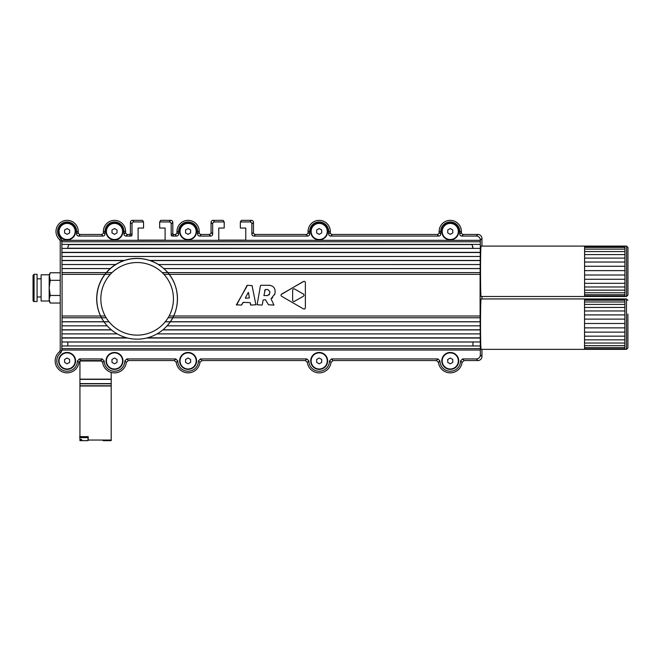 <?xml version="1.0" encoding="UTF-8"?>
<svg xmlns="http://www.w3.org/2000/svg" width="661" height="661" viewBox="0 0 661 661"><rect width="100%" height="100%" fill="white"/><g stroke="black" fill="none" stroke-linecap="round" stroke-linejoin="round"><path stroke-width="0.99" d="M316.66 362.377L316.66 359.468L319.189 358.014L321.709 359.468L321.709 362.377L319.189 363.839L316.66 362.377M327.253 360.923A8.064 8.064 0 0 1 319.189 368.995A8.064 8.064 0 0 1 311.116 360.923A8.064 8.064 0 0 1 319.189 352.858A8.064 8.064 0 0 1 327.253 360.923M64.588 232.912L64.588 230.003L67.108 228.549L69.628 230.003L69.628 232.912L67.108 234.366L64.588 232.912M75.172 231.457A8.064 8.064 0 0 1 67.108 239.522A8.064 8.064 0 0 1 59.044 231.457A8.064 8.064 0 0 1 67.108 223.393A8.064 8.064 0 0 1 75.172 231.457M447.745 232.912L447.745 230.003L450.265 228.549L452.785 230.003L452.785 232.912L450.265 234.366L447.745 232.912M458.329 231.457A8.064 8.064 0 0 1 450.265 239.522A8.064 8.064 0 0 1 442.201 231.457A8.064 8.064 0 0 1 450.265 223.393A8.064 8.064 0 0 1 458.329 231.457M111.982 232.912L111.982 230.003L114.502 228.549L117.022 230.003L117.022 232.912L114.502 234.366L111.982 232.912M122.566 231.457A8.064 8.064 0 0 1 114.502 239.522A8.064 8.064 0 0 1 106.429 231.457A8.064 8.064 0 0 1 114.502 223.393A8.064 8.064 0 0 1 122.566 231.457M111.982 362.377L111.982 359.468L114.502 358.014L117.022 359.468L117.022 362.377L114.502 363.839L111.982 362.377M122.566 360.923A8.064 8.064 0 0 1 114.502 368.995A8.064 8.064 0 0 1 106.429 360.923A8.064 8.064 0 0 1 114.502 352.858A8.064 8.064 0 0 1 122.566 360.923M281.247 294.459L303.201 281.619C304.564 281.065 305.283 281.479 305.374 282.867L305.374 307.497C305.175 308.951 304.457 309.365 303.201 308.753L281.875 296.434C280.718 295.665 280.718 294.831 281.875 293.93L303.911 281.346M294.005 301.54L303.151 296.434C304.308 295.541 304.308 294.707 303.151 293.93L294.798 289.113C293.55 288.493 292.831 288.907 292.633 290.361L292.633 300.053M294.591 289.006L294.062 288.832M294.798 301.251C293.443 301.813 292.716 301.391 292.633 300.003M269.49 294.021L267.465 295.558L263.904 295.566L265.317 289.526L267.812 289.535L269.895 291.617L269.531 293.831L269.895 291.617M264.879 290.039L264.648 291.336M250.164 302.647L243.413 302.317L241.306 305.085L236.398 304.795L247.487 285.288L252.072 285.618L255.898 304.762L250.907 305.085L250.164 302.647L250.519 304.762M257.112 304.738L260.467 285.626L257.112 304.738L261.888 305.085M275.183 291.253L275.1 292.203C275.307 288.097 273.357 285.792 269.242 285.288L260.88 285.288M275.1 292.203L274.769 294.062L271.002 298.764L273.968 305.085L268.482 304.779L265.433 299.681L263.128 300.02L262.293 304.738L263.128 300.02M268.482 304.779L265.433 299.681M274.769 294.062L274.612 294.756M272.638 297.772L272.125 298.152M269.242 285.288L270.556 285.436M268.853 295.029L269.391 294.294M173.62 316.016L480.126 316.016A161.267 4.222 -90 0 1 480.126 274.356L480.332 241.761A161.284 4.222 -90 0 1 480.34 240.331L480.34 240.1A4.032 4.032 135 0 0 476.308 236.068L461.791 236.068A2.016 2.016 -45 0 1 459.775 234.052L459.775 231.457A9.51 9.51 0 0 0 450.265 221.947A9.51 9.51 0 0 0 440.755 231.457L440.755 234.052A2.016 2.016 -135 0 1 438.739 236.068L330.707 236.068A2.016 2.016 -45 0 1 328.691 234.052L328.691 231.457A9.51 9.51 0 0 0 319.189 221.947A9.51 9.51 0 0 0 309.679 231.457L309.679 234.052A2.016 2.016 -135 0 1 307.662 236.068L253.874 236.068A2.016 2.016 -45 0 1 251.858 234.052L251.858 223.963A2.016 2.016 135 0 0 249.841 221.947L240.331 221.947L240.331 228.037L245.776 228.037L245.776 240.125L218.766 240.125L218.766 228.037L224.211 228.037L224.211 221.947L214.693 221.947A2.016 2.016 45 0 0 212.677 223.963L212.677 234.052A2.016 2.016 -135 0 1 210.661 236.068L199.63 236.068A2.016 2.016 -45 0 1 197.614 234.052L197.614 231.457A9.51 9.51 0 0 0 188.104 221.947A9.51 9.51 0 0 0 178.594 231.457L178.594 234.052A2.016 2.016 -135 0 1 176.578 236.068L172.199 236.068A1.008 1.008 135 0 1 171.191 235.06L171.191 223.963A2.016 2.016 135 0 0 169.175 221.947L159.665 221.947L159.665 228.037L165.11 228.037L165.11 240.125L138.099 240.125L138.099 228.037L143.544 228.037L143.544 221.947L134.026 221.947A2.016 2.016 45 0 0 132.01 223.963L132.01 235.06A1.008 1.008 45 0 1 131.002 236.068L126.02 236.068A2.016 2.016 -45 0 1 124.004 234.052L124.004 231.457A9.51 9.51 0 0 0 114.502 221.947A9.51 9.51 0 0 0 104.992 231.457L104.992 234.052A2.016 2.016 -135 0 1 102.976 236.068L78.634 236.068A2.016 2.016 -45 0 1 76.618 234.052L76.618 231.457A9.51 9.51 0 0 0 63.035 222.873A9.51 9.51 0 0 0 61.093 238.819L61.837 240.381L60.225 241.116L60.225 350.198L59.498 351.743A11.923 11.923 0 0 0 61.407 371.399A11.923 11.923 0 0 0 78.948 362.327L80.948 360.551L100.654 360.551L102.653 362.327A11.923 11.923 0 0 0 126.342 362.327L128.341 360.551L174.264 360.551L176.264 362.327A11.923 11.923 0 0 0 199.944 362.327L201.952 360.551L305.341 360.551L307.34 362.327A11.923 11.923 0 0 0 331.029 362.327L333.028 360.551L436.425 360.551L438.425 362.327A11.923 11.923 0 0 0 462.105 362.327L464.113 360.551L477.92 360.551A4.032 4.032 45 0 0 481.952 356.519L481.952 349.355M199.944 362.327L198.416 360.947L200.432 358.94L306.853 358.94L308.869 360.947A10.312 10.312 0 0 0 319.189 371.242A10.312 10.312 0 0 0 329.5 360.947L331.516 358.94L437.937 358.94L439.953 360.947A10.312 10.312 0 0 0 450.265 371.242A10.312 10.312 0 0 0 460.577 360.947L462.593 358.94L476.308 358.94A4.032 4.032 45 0 0 480.34 354.907L480.34 350.033L61.837 350.033A161.284 4.222 -90 0 0 61.853 348.611L62.051 316.016A161.267 4.222 -90 0 0 62.051 274.356L61.853 241.761A161.284 4.222 -90 0 0 61.837 240.331L480.34 240.331M303.201 308.753L281.875 296.434M303.911 294.666L303.151 293.93M305.374 307.497L305.25 308.249M305.308 282.288L305.374 282.867M248.239 292.468L245.363 297.954L248.239 292.468M245.545 298.251L249.362 297.929L248.453 292.501M246.991 285.577L236.572 305.085M241.794 304.795L242.926 302.606M108.569 327.302L108.47 327.203A40.329 40.329 -44.9 0 1 101.298 280.024A40.329 40.329 -44.9 0 1 165.597 270.258L165.696 270.349A40.329 40.329 135.1 0 0 108.66 270.258A40.329 40.329 135.1 0 0 108.569 327.302A40.329 40.329 135.1 0 0 167.134 325.782A40.329 40.329 135.1 0 0 165.696 270.349A40.329 40.329 135.1 0 0 108.66 270.258A40.329 40.329 135.1 0 0 108.569 327.302A40.329 40.329 135.1 0 0 167.134 325.782A40.329 40.329 135.1 0 0 165.696 270.349C180.693 284.693 181.362 310.678 167.134 325.782M481.952 246.082L481.952 238.489A4.032 4.032 135 0 0 477.92 234.457L463.402 234.457A2.016 2.016 -45 0 1 461.386 232.441L461.386 231.457A11.121 11.121 0 0 0 450.265 220.344A11.121 11.121 0 0 0 439.144 231.457L439.144 232.441A2.016 2.016 -135 0 1 437.128 234.457L332.318 234.457A2.016 2.016 -45 0 1 330.302 232.441L330.302 231.457A11.121 11.121 0 0 0 319.189 220.344A11.121 11.121 0 0 0 308.067 231.457L308.067 232.441A2.016 2.016 -135 0 1 306.051 234.457L255.485 234.457A2.016 2.016 -45 0 1 253.469 232.441L253.469 222.36A2.016 2.016 135 0 0 251.453 220.344L241.397 220.344L240.579 221.584M223.963 221.584L223.145 220.344L213.082 220.344A2.016 2.016 45 0 0 211.066 222.36L211.066 232.441A2.016 2.016 -135 0 1 209.05 234.457L201.241 234.457A2.016 2.016 -45 0 1 199.225 232.441L199.225 231.457A11.121 11.121 0 0 0 188.104 220.344A11.121 11.121 0 0 0 176.991 231.457L176.991 232.441A2.016 2.016 -135 0 1 174.975 234.457L173.81 234.457A1.008 1.008 -45 0 1 172.802 233.449L172.802 222.36A2.016 2.016 135 0 0 170.786 220.344L160.73 220.344L160.02 221.427M143.189 221.427L142.479 220.344L132.423 220.344A2.016 2.016 45 0 0 130.407 222.36L130.407 233.449A1.008 1.008 -135 0 1 129.399 234.457L127.631 234.457A2.016 2.016 -45 0 1 125.615 232.441L125.615 231.457A11.121 11.121 0 0 0 114.502 220.344A11.121 11.121 0 0 0 103.38 231.457L103.38 232.441A2.016 2.016 -135 0 1 101.364 234.457L80.245 234.457A2.016 2.016 -45 0 1 78.229 232.441L78.229 231.457A11.121 11.121 0 0 0 62.646 221.278A11.121 11.121 0 0 0 59.573 239.637L60.225 241.116M223.145 220.344L224.211 221.947M481.952 298.937L481.952 296.492M142.479 220.344L143.544 221.947M114.502 222.988A8.469 8.469 0 0 1 122.971 231.457A8.469 8.469 0 0 1 114.502 239.926A8.469 8.469 0 0 1 106.033 231.457A8.469 8.469 0 0 1 114.502 222.988M450.265 222.988A8.469 8.469 0 0 1 458.734 231.457A8.469 8.469 0 0 1 450.265 239.926A8.469 8.469 0 0 1 441.796 231.457A8.469 8.469 0 0 1 450.265 222.988M67.108 222.988A8.469 8.469 0 0 1 75.577 231.457A8.469 8.469 0 0 1 67.108 239.926A8.469 8.469 0 0 1 58.639 231.457A8.469 8.469 0 0 1 67.108 222.988M188.104 222.988A8.469 8.469 0 0 1 196.573 231.457A8.469 8.469 0 0 1 188.104 239.926A8.469 8.469 0 0 1 179.635 231.457A8.469 8.469 0 0 1 188.104 222.988M319.189 222.988A8.469 8.469 0 0 1 327.658 231.457A8.469 8.469 0 0 1 319.189 239.926A8.469 8.469 0 0 1 310.711 231.457A8.469 8.469 0 0 1 319.189 222.988M188.104 352.453A8.469 8.469 0 0 1 196.573 360.923A8.469 8.469 0 0 1 188.104 369.392A8.469 8.469 0 0 1 179.635 360.923A8.469 8.469 0 0 1 188.104 352.453M319.189 352.453A8.469 8.469 0 0 1 327.658 360.923A8.469 8.469 0 0 1 319.189 369.392A8.469 8.469 0 0 1 310.711 360.923A8.469 8.469 0 0 1 319.189 352.453M114.502 352.453A8.469 8.469 0 0 1 122.971 360.923A8.469 8.469 0 0 1 114.502 369.392A8.469 8.469 0 0 1 106.033 360.923A8.469 8.469 0 0 1 114.502 352.453M67.108 352.453A8.469 8.469 0 0 1 75.577 360.923A8.469 8.469 0 0 1 67.108 369.392A8.469 8.469 0 0 1 58.639 360.923A8.469 8.469 0 0 1 67.108 352.453M450.265 352.453A8.469 8.469 0 0 1 458.734 360.923A8.469 8.469 0 0 1 450.265 369.392A8.469 8.469 0 0 1 441.796 360.923A8.469 8.469 0 0 1 450.265 352.453M160.739 220.344L159.665 221.947M78.948 362.327L77.42 360.947L79.436 358.94L102.166 358.94L104.182 360.947L102.653 362.327M59.573 239.637L61.093 238.819M241.405 220.344L240.331 221.947M126.342 362.327L124.813 360.947L126.829 358.94L175.776 358.94L177.792 360.947L176.264 362.327M439.953 360.947L438.425 362.327M462.105 362.327L460.577 360.947M61.837 350.033L61.01 352.602A10.312 10.312 0 0 0 62.431 370.119A10.312 10.312 0 0 0 77.42 360.947M61.01 352.602L59.498 351.743M104.182 360.947A10.312 10.312 0 0 0 114.502 371.242A10.312 10.312 0 0 0 124.813 360.947M308.869 360.947L307.34 362.327M331.029 362.327L329.5 360.947M177.792 360.947A10.312 10.312 0 0 0 188.104 371.242A10.312 10.312 0 0 0 198.416 360.947M480.126 316.016L480.332 348.611A161.284 4.222 -90 0 0 480.34 350.033M68.951 244.62L471.789 244.587M67.819 247.875L67.86 247.421M68.042 246.512L68.232 245.958M68.628 245.124L68.901 244.694M472.26 245.347L472.954 248.362L67.81 248.197A6.156 6.156 0 0 1 69.116 244.405M67.81 342.01L472.954 342.01L472.954 345.959L67.81 345.959L67.81 342.01M584.539 349.355L481.167 349.355C480.316 350.57 480.316 297.714 481.167 298.937L584.539 298.937L584.539 349.347L626.488 349.355L627.9 347.942L627.9 314.058M584.597 296.492L481.167 296.492C480.316 297.714 480.316 244.859 481.167 246.082L584.597 246.082L584.597 296.483L624.926 296.492L626.537 296.492L627.95 295.079L627.95 247.487L626.537 246.082L626.537 296.492M471.648 244.405A6.156 6.156 0 0 1 472.954 248.197M584.597 246.09L624.926 246.082L624.926 296.483M624.926 295.988L584.597 295.988M624.926 294.74L584.597 294.74M624.926 292.782L584.597 292.782M624.926 290.162L584.597 290.162M624.926 286.981L584.597 286.981M624.926 283.313L584.597 283.313M624.926 279.281L584.597 279.281M624.926 275.009L584.597 275.009M624.926 270.63L584.597 270.63M624.926 266.259L584.597 266.259M624.926 262.045L584.597 262.045M624.926 258.112L584.597 258.112M624.926 254.584L584.597 254.584M624.926 251.56L584.597 251.56M624.926 249.131L584.597 249.131M624.926 247.379L584.597 247.379M624.926 246.355L584.597 246.355M627.9 334.226L627.9 347.942M627.9 300.35L626.488 298.937L626.488 349.355M584.539 298.946L624.876 298.937L624.876 349.347M624.876 348.843L584.539 348.843M624.876 347.595L584.539 347.595M624.876 345.637L584.539 345.637M624.876 343.026L584.539 343.026M624.876 339.837L584.539 339.837M624.876 336.168L584.539 336.168M624.876 332.144L584.539 332.144M624.876 327.873L584.539 327.873M624.876 323.485L584.539 323.485M624.876 319.114L584.539 319.114M624.876 314.909L584.539 314.909M624.876 310.976L584.539 310.976M624.876 307.439L584.539 307.439M624.876 304.415L584.539 304.415M624.876 301.994L584.539 301.994M624.876 300.234L584.539 300.234M624.876 299.21L584.539 299.21M60.225 303.035L50.195 303.035L49.187 299.251L49.187 301.011L50.195 303.035M60.225 295.467L50.195 295.467L49.187 299.251L49.187 287.899L50.195 295.467M60.225 272.762L50.195 272.762L49.187 276.546L49.187 287.899L50.195 280.33L60.225 280.33M50.195 280.33L49.187 274.794L41.114 274.794L41.114 301.011L49.187 301.011M37.082 296.979L41.114 296.979M34.058 274.29L37.082 274.29L37.082 301.515L34.058 301.515A1.008 1.008 0 0 1 33.05 300.507L33.05 275.298L34.058 274.29L34.058 301.515M33.05 296.979L33.05 278.826M79.94 361.005L79.94 379.15L111.197 379.15L111.197 372.383M79.94 379.356L111.197 379.356L111.197 383.587L79.94 383.587L79.94 379.356M79.94 383.793L111.197 383.793L111.197 385.801L79.94 385.801L79.94 383.793M103.909 440.052L103.909 440.656L111.197 440.656L111.197 440.052L88.202 440.052L88.202 436.624L79.733 436.624L79.733 437.632L88.202 437.632M103.909 440.656L103.124 440.656L103.124 440.052M104.769 440.052L104.769 440.656M111.197 436.624L111.197 437.632M79.94 436.624L79.94 385.999L111.197 385.999L111.197 440.052M80.725 439.449L81.576 439.449L80.725 439.449L80.725 440.656L88.004 440.656L88.004 437.632M81.576 439.449L81.576 440.656M80.725 440.656L79.94 440.656L79.94 437.632M88.004 360.551L88.004 361.005L79.675 361.005M101.934 361.005L88.004 361.005M447.745 362.377L447.745 359.468L450.265 358.014L452.785 359.468L452.785 362.377L450.265 363.839L447.745 362.377M458.329 360.923A8.064 8.064 0 0 1 450.265 368.995A8.064 8.064 0 0 1 442.201 360.923A8.064 8.064 0 0 1 450.265 352.858A8.064 8.064 0 0 1 458.329 360.923M185.584 362.377L185.584 359.468L188.104 358.014L190.624 359.468L190.624 362.377L188.104 363.839L185.584 362.377M196.168 360.923A8.064 8.064 0 0 1 188.104 368.995A8.064 8.064 0 0 1 180.04 360.923A8.064 8.064 0 0 1 188.104 352.858A8.064 8.064 0 0 1 196.168 360.923M316.66 232.912L316.66 230.003L319.189 228.549L321.709 230.003L321.709 232.912L319.189 234.366L316.66 232.912M327.253 231.457A8.064 8.064 0 0 1 319.189 239.522A8.064 8.064 0 0 1 311.116 231.457A8.064 8.064 0 0 1 319.189 223.393A8.064 8.064 0 0 1 327.253 231.457M185.584 232.912L185.584 230.003L188.104 228.549L190.624 230.003L190.624 232.912L188.104 234.366L185.584 232.912M196.168 231.457A8.064 8.064 0 0 1 188.104 239.522A8.064 8.064 0 0 1 180.04 231.457A8.064 8.064 0 0 1 188.104 223.393A8.064 8.064 0 0 1 196.168 231.457M64.588 362.377L64.588 359.468L67.108 358.014L69.628 359.468L69.628 362.377L67.108 363.839L64.588 362.377M75.172 360.923A8.064 8.064 0 0 1 67.108 368.995A8.064 8.064 0 0 1 59.044 360.923A8.064 8.064 0 0 1 67.108 352.858A8.064 8.064 0 0 1 75.172 360.923M62.051 316.016L100.596 316.016M100.646 316.016L105.165 316.016M169.117 316.016L173.479 316.016M62.051 274.356L104.901 274.356M105.074 274.356L110.337 274.356M163.945 274.356L480.126 274.356M171.191 235.06L172.802 233.449M173.81 234.457L172.199 236.068M253.469 222.36L251.858 223.963M251.858 234.052L253.469 232.441M79.436 358.94L80.948 360.551M100.654 360.551L102.166 358.94M176.578 236.068L174.975 234.457M176.991 232.441L178.594 234.052M331.516 358.94L333.028 360.551M436.425 360.551L437.937 358.94M102.976 236.068L101.364 234.457M103.38 232.441L104.992 234.052M130.407 233.449L132.01 235.06M132.01 223.963L130.407 222.36M210.661 236.068L209.05 234.457M211.066 232.441L212.677 234.052M255.485 234.457L253.874 236.068M307.662 236.068L306.051 234.457M328.691 231.457L330.302 231.457M309.679 231.457L308.067 231.457M76.618 231.457L78.229 231.457M124.004 231.457L125.615 231.457M104.992 231.457L103.38 231.457M132.423 220.344L134.026 221.947M328.691 234.052L330.302 232.441M332.318 234.457L330.707 236.068M439.144 232.441L440.755 234.052M440.755 231.457L439.144 231.457M459.775 234.052L461.386 232.441M463.402 234.457L461.791 236.068M200.432 358.94L201.952 360.551M305.341 360.551L306.853 358.94M124.004 234.052L125.615 232.441M197.614 231.457L199.225 231.457M178.594 231.457L176.991 231.457M126.829 358.94L128.341 360.551M197.614 234.052L199.225 232.441M76.618 234.052L78.229 232.441M172.802 222.36L171.191 223.963M169.175 221.947L170.786 220.344M80.245 234.457L78.634 236.068M213.082 220.344L214.693 221.947M459.775 231.457L461.386 231.457M174.264 360.551L175.776 358.94M249.841 221.947L251.453 220.344M462.593 358.94L464.113 360.551M212.677 223.963L211.066 222.36M308.067 232.441L309.679 234.052M477.92 360.551L476.308 358.94M131.002 236.068L129.399 234.457M127.631 234.457L126.02 236.068M201.241 234.457L199.63 236.068M438.739 236.068L437.128 234.457M476.308 236.068L477.92 234.457M480.34 354.907L481.952 356.519M481.952 238.489L480.34 240.1M61.919 260.566L123.979 260.566M150.097 260.566L480.258 260.566M61.936 264.532L115.65 264.532L61.969 264.54M480.208 264.54L158.433 264.54L480.241 264.532M61.87 248.412L480.316 248.412M61.82 248.396L480.357 248.396M61.977 268.54L110.296 268.54M163.779 268.54L480.2 268.54M61.919 256.476L480.258 256.476M61.886 256.468L480.291 256.468M61.87 252.543L480.307 252.543M61.886 252.337L480.299 252.337M61.919 333.888L117.204 333.888M157.062 333.888L480.258 333.888M61.936 329.93L111.453 329.93M162.813 329.93L480.241 329.93M61.977 321.833L109.057 321.833M165.225 321.833L170.1 321.833M170.257 321.833L480.2 321.833M61.969 321.767L108.999 321.767M165.275 321.767L170.141 321.767M170.307 321.767L480.208 321.767M61.977 317.767L101.48 317.767L62.002 317.759M101.53 317.767L106.173 317.767L101.521 317.759M168.109 317.767L172.587 317.767L168.117 317.759M480.175 317.759L172.744 317.759L480.2 317.767M61.82 341.968L480.357 341.968M61.87 341.952L480.316 341.952M61.936 260.442L124.367 260.442M149.708 260.442L480.241 260.442M61.812 244.405L480.365 244.405M61.853 241.761L480.332 241.761M61.886 338.035L127.672 338.035M146.593 338.035L480.299 338.035M61.87 337.821L126.846 337.821M147.42 337.821L480.307 337.821M61.936 325.84L107.173 325.84L61.969 325.823M167.084 325.84L480.241 325.84M61.919 329.798L111.296 329.798M162.97 329.798L480.258 329.798M167.093 325.823L480.208 325.823M61.812 345.967L480.365 345.967M61.886 333.904L117.228 333.904M157.037 333.904L480.291 333.904M61.853 348.611L480.332 348.611M61.969 268.597L110.222 268.597M163.854 268.597L480.208 268.597M61.977 272.596L106.314 272.596M106.495 272.596L112.056 272.596M162.226 272.596L480.2 272.596M60.225 350.198L61.837 350.983M62.002 272.605L106.305 272.605M106.487 272.605L112.048 272.605M162.234 272.605L480.175 272.605M164.143 323.089A36.297 36.297 -44.9 0 1 102.629 310.092A36.297 36.297 -44.9 0 1 144.643 263.318A36.297 36.297 -44.9 0 1 164.143 323.089M624.926 246.082L626.537 246.082M624.876 298.937L626.488 298.937M41.114 278.826L37.082 278.826M49.187 274.794L50.195 272.762"/></g></svg>
